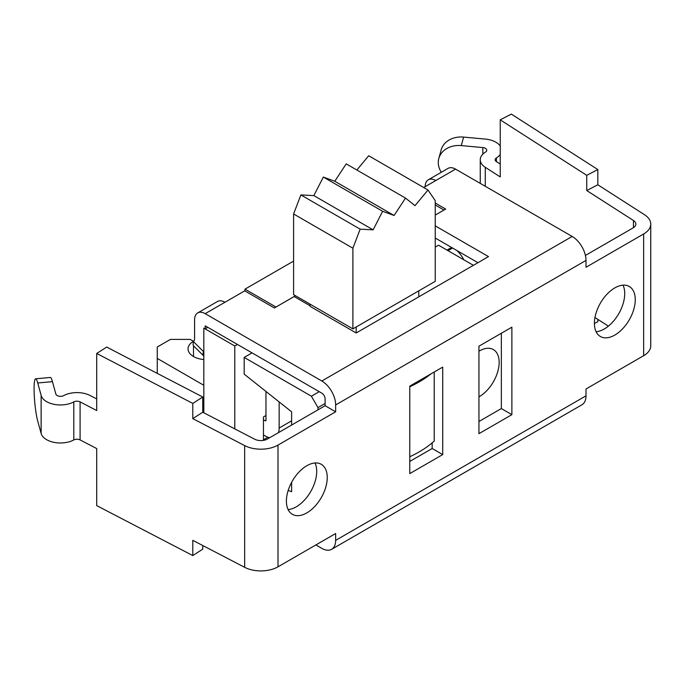 <?xml version="1.0" encoding="UTF-8"?>
<svg xmlns="http://www.w3.org/2000/svg" width="685" height="685" viewBox="0 0 685 685"><rect width="100%" height="100%" fill="white"/><g stroke="black" fill="none" stroke-linecap="round" stroke-linejoin="round"><path stroke-width="1.03" d="M237.464 344.469L234.784 346.011L203.822 328.132L205.132 328.86L207.778 327.327M295.492 295.749L275.961 307.043M234.784 346.011L234.784 428.878M435.249 204.995L443.966 210.03L435.249 215.064M267.878 437.218L263.451 439.779L263.451 416.951L265.968 415.495L265.968 420.419A0.933 0.539 60 0 1 265.309 420.796L263.451 419.725M265.968 391.443L265.968 415.495M447.031 250.102L451.586 247.473M244.999 290.997L244.999 289.147L275.961 307.026M203.822 328.132L203.822 412.781M244.999 289.147L293.6 261.088M203.822 359.539A18.632 10.755 180 0 1 188.041 348.905A18.632 10.755 180 0 1 193.495 341.301L193.495 342.226M193.495 345.771L193.495 356.517M203.822 385.295L157.259 358.418L157.259 347.004L170.437 339.4L190.207 339.4L193.495 341.301M157.259 373.359L157.259 358.418M269.676 437.715A19.565 11.294 60 0 1 265.309 436.011L263.451 434.941M203.822 400.511L202.76 399.903M279.146 401.907L279.146 428.031A19.565 11.294 60 0 1 278.435 432.663M463.796 259.786A19.565 11.294 -120 0 0 456.861 250.513M203.822 350.994L203.565 351.662L193.658 341.781L194.394 339.88A4.658 2.689 -120 0 0 194.591 338.69L194.591 319.792A15.001 8.657 60 0 1 197.7 312.925A15.001 8.657 60 0 1 205.2 313.67L321.813 380.997A19.565 11.294 60 0 1 335.65 404.955L335.65 411.805L277.999 445.087A24.223 13.983 180 0 1 244.656 445.592L192.785 418.629L192.785 403.414L96.713 353.469L106.689 347.072L202.76 397.017L192.785 403.414M203.822 356.054A13.974 4.821 -45.1 0 1 203.573 355.849A13.974 4.821 -45.1 0 1 203.565 351.662M335.65 411.805L325.11 405.717L325.11 398.867A4.658 2.689 -120 0 0 321.813 393.164L205.2 325.837L205.132 328.86M409.767 456.749A109.942 63.474 0 0 0 434.221 441.046L434.221 372.006M430.805 373.984A109.942 63.474 180 0 1 409.767 386.76M435.249 225.87L488.499 256.61L356.191 332.978L310.074 306.349L310.074 304.166M435.249 247.105L438.546 245.204L473.395 265.326M319.244 391.683L311.392 396.213L244.185 357.416L244.185 374.156L291.622 411.813L291.622 425.051M244.185 357.416L252.037 352.886M356.191 332.978L356.191 326.985M291.622 482.326L291.622 491.693L288.179 490.451M311.392 396.213L317.977 407.626L317.977 409.835M317.977 407.626L325.11 403.508M478.943 351.217A27.948 16.14 -60 0 1 493.371 349.564A27.948 16.14 -60 0 1 497.567 372.255A27.948 16.14 -60 0 1 478.943 396.846M356.885 170.017L368.693 155.76L427.988 189.993L415.024 205.654L405.503 198.093L346.208 163.861L334.777 181.26L394.072 215.492L382.641 211.297L323.346 177.064L334.777 181.26M405.503 198.093L394.072 215.492M382.641 211.297L373.128 229.843L360.156 229.158L352.895 248.21L293.6 213.977L300.861 194.925L313.833 195.602L323.346 177.064M313.833 195.602L373.128 229.843M300.861 194.925L360.156 229.158M352.895 248.21L352.895 328.886L435.249 281.338L435.249 200.662L427.988 189.993M352.895 328.886L293.6 294.653L293.6 213.977M418.783 296.862L418.783 290.851M325.11 405.717L267.458 438.999A9.316 5.377 180 0 1 254.632 439.196L202.76 412.233L192.785 418.629M585.41 255.436L633.111 227.891A9.316 5.377 0 0 0 635.843 224.089A9.316 5.377 0 0 0 633.445 220.484L586.745 190.541L586.745 175.326L500.238 119.858L511.318 114.095L597.825 169.563L586.745 175.326M288.111 509.554A28.881 16.68 120 0 0 310.725 491.556A28.881 16.68 120 0 0 314.997 462.974M596.113 331.728A28.881 16.68 120 0 0 618.735 313.73A28.881 16.68 120 0 0 623.007 285.148M478.943 421.506L501.343 408.568L501.343 333.252M409.767 461.442L432.166 448.512L432.166 442.844M409.767 473.618L409.767 386.126L442.707 367.109L442.707 454.6L409.767 473.618M477.959 262.697L435.249 238.037M442.707 454.6L432.166 448.512M511.883 414.656L478.943 433.673L478.943 346.19L511.883 327.173L511.883 414.656L501.343 408.568M594.409 323.269A28.881 16.68 -60 0 1 607.013 294.207A28.881 16.68 -60 0 1 629.275 286.467A28.881 16.68 -60 0 1 629.275 319.818A28.881 16.68 -60 0 1 600.385 336.498A28.881 16.68 -60 0 1 594.409 323.269M286.399 501.095A28.881 16.68 -60 0 1 299.011 472.033A28.881 16.68 -60 0 1 321.265 464.293A28.881 16.68 -60 0 1 321.265 497.644A28.881 16.68 -60 0 1 292.384 514.324A28.881 16.68 -60 0 1 286.399 501.095M335.65 404.955L586.009 260.411L586.009 267.261L643.652 233.979A24.223 13.983 0 0 0 650.75 224.089A24.223 13.983 0 0 0 644.525 214.73L597.825 184.779L586.745 190.541M597.825 184.779L597.825 169.563M202.76 412.233L202.76 397.017M335.65 540.371A19.565 11.294 60 0 1 331.591 549.327L581.95 404.784A19.565 11.294 -120 0 0 586.009 395.827L335.65 540.371L335.65 533.529L277.999 566.812A24.223 13.983 180 0 1 244.656 567.317L192.785 540.345L192.785 555.561L202.76 549.164L202.76 545.534M96.713 353.469L96.713 410.529L80.094 401.889A4.658 2.689 0 0 0 73.8 401.915A19.565 11.294 180 0 1 54.089 404.338A19.565 11.294 180 0 1 41.134 395.425L37.718 382.983L52.445 381.639A23.29 2.971 -95.2 0 0 50.322 377.461L35.594 378.805A23.29 2.971 84.8 0 0 34.25 395.168A23.29 2.971 84.8 0 0 37.718 421.018L41.134 433.459A19.565 11.294 0 0 0 54.089 442.373A19.565 11.294 0 0 0 73.8 439.958A4.658 2.689 180 0 1 80.094 439.924L96.713 448.564L96.713 505.624L192.785 555.561M594.409 323.491L597.825 321.719L597.825 319.364M52.445 381.639L55.853 394.08A4.658 2.689 0 0 0 58.944 396.195A4.658 2.689 0 0 0 63.636 395.622A19.565 11.294 180 0 1 90.069 395.493L96.713 398.944M35.594 378.805A23.29 2.971 84.8 0 1 37.718 382.983M500.238 119.858L500.238 176.918L485.28 167.32A19.565 11.294 180 0 1 480.253 159.759A19.565 11.294 180 0 1 485.502 152.061A4.658 2.689 0 0 0 486.761 150.22A4.658 2.689 0 0 0 482.831 147.566L461.279 145.597L463.617 137.094L485.16 139.064A19.565 11.294 180 0 1 500.238 145.991M500.238 154.459A19.565 11.294 180 0 1 496.411 157.927A4.658 2.689 0 0 0 495.161 159.759A4.658 2.689 0 0 0 496.351 161.566L500.238 164.049M463.617 137.094A23.29 18.786 -164.7 0 0 441.149 149.955L438.82 158.458A23.29 18.786 15.3 0 1 461.279 145.597M441.328 172.26A23.29 18.786 15.3 0 1 438.82 158.458M608.383 326.137L594.957 317.532M586.009 395.827L586.009 388.986L643.652 355.703A24.223 13.983 0 0 0 650.75 345.814L650.75 224.089M586.009 260.411A19.565 11.294 -120 0 0 572.172 236.453L455.559 169.126A15.001 8.657 -120 0 0 448.058 168.382L428.288 179.795A15.001 8.657 60 0 1 435.788 180.532L423.698 187.519M331.591 549.327A19.565 11.294 60 0 1 321.813 548.36L315.879 544.935M425.179 186.662A15.001 8.657 60 0 1 428.288 179.795M310.074 305.75L294.139 296.554L274.377 307.959L244.725 290.842L224.963 302.256A15.001 8.657 -120 0 0 217.462 301.511L197.7 312.925M435.249 203.043L445.67 209.062L435.249 215.081M193.658 341.781A13.974 4.821 134.9 0 0 193.667 345.968L203.573 355.849M265.968 420.419L265.309 420.796M279.146 428.031L291.622 420.821M447.999 250.659L452.554 248.03M41.134 433.459L41.134 395.425M73.8 439.958L73.8 401.915M80.094 439.924L80.094 401.889M482.831 154.159L482.831 147.566M496.411 157.927L496.411 161.6M485.28 186.286L485.28 167.32M244.656 567.317L244.656 445.592M633.445 227.685L633.445 220.484M643.652 233.979L643.652 355.703M277.999 566.812L277.999 445.087M435.788 180.532L455.559 169.126M205.2 313.67L224.963 302.256M572.172 236.453L321.813 380.997M480.253 159.759L480.253 183.383"/></g></svg>
